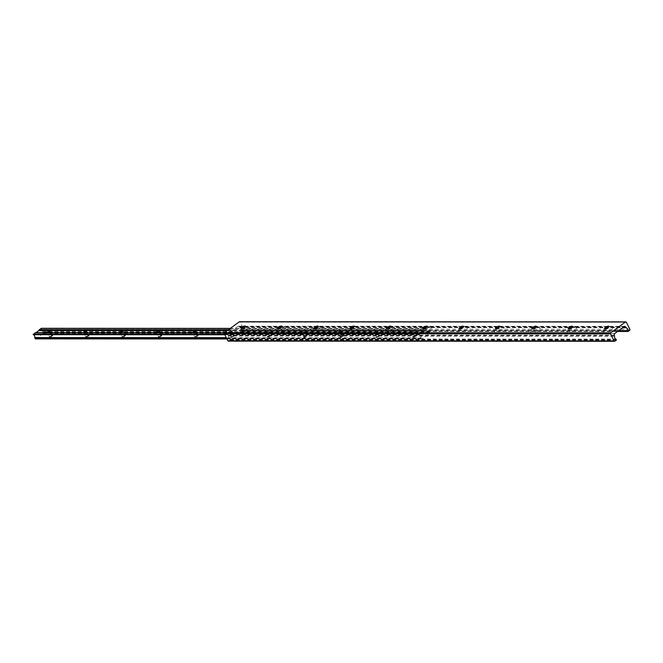 <?xml version="1.0" encoding="UTF-8"?>
<svg xmlns="http://www.w3.org/2000/svg" width="663" height="663" viewBox="0 0 663 663"><rect width="100%" height="100%" fill="white"/><g stroke="black" fill="none" stroke-linecap="round" stroke-linejoin="round"><path stroke-width="0.5" stroke-dasharray="3.31 2.49" d="M574.68 330.05A5.213 1.533 153.5 0 1 569.343 332.577A5.213 1.533 153.5 0 1 567.08 331.848A5.213 1.533 153.5 0 1 568.771 330.05A5.213 1.533 153.5 0 1 575.956 327.414A5.213 1.533 153.5 0 1 574.68 330.05M572.567 326.461A2.403 0.704 153.5 0 1 572.683 326.577A2.403 0.704 153.5 0 1 571.896 327.646A2.403 0.704 153.5 0 1 569.732 328.732A2.403 0.704 153.5 0 1 568.373 328.724A2.403 0.704 153.5 0 1 568.357 328.558M611.029 330.066A5.213 1.533 153.5 0 1 605.692 332.594A5.213 1.533 153.5 0 1 603.421 331.865A5.213 1.533 153.5 0 1 605.12 330.066A5.213 1.533 153.5 0 1 612.305 327.431A5.213 1.533 153.5 0 1 611.029 330.066M608.907 326.478A2.403 0.704 153.5 0 1 609.032 326.594A2.403 0.704 153.5 0 1 608.244 327.663A2.403 0.704 153.5 0 1 606.081 328.749A2.403 0.704 153.5 0 1 604.722 328.74A2.403 0.704 153.5 0 1 604.706 328.575M536.218 326.453A2.403 0.704 153.5 0 1 536.334 326.561A2.403 0.704 153.5 0 1 535.547 327.638A2.403 0.704 153.5 0 1 533.384 328.715A2.403 0.704 153.5 0 1 532.033 328.707A2.403 0.704 153.5 0 1 532.016 328.541M538.331 330.041A5.213 1.533 153.5 0 1 532.994 332.561A5.213 1.533 153.5 0 1 530.731 331.831A5.213 1.533 153.5 0 1 532.43 330.033A5.213 1.533 153.5 0 1 539.616 327.406A5.213 1.533 153.5 0 1 538.331 330.041M499.869 326.436A2.403 0.704 153.5 0 1 499.993 326.544A2.403 0.704 153.5 0 1 499.198 327.621A2.403 0.704 153.5 0 1 497.043 328.699A2.403 0.704 153.5 0 1 495.684 328.691A2.403 0.704 153.5 0 1 495.667 328.533M501.99 330.025A5.213 1.533 153.5 0 1 496.645 332.544A5.213 1.533 153.5 0 1 494.383 331.815A5.213 1.533 153.5 0 1 496.081 330.017A5.213 1.533 153.5 0 1 503.267 327.389A5.213 1.533 153.5 0 1 501.99 330.025M463.52 326.42A2.403 0.704 153.5 0 1 463.644 326.527A2.403 0.704 153.5 0 1 462.849 327.605A2.403 0.704 153.5 0 1 460.694 328.682A2.403 0.704 153.5 0 1 459.335 328.674A2.403 0.704 153.5 0 1 459.318 328.516M465.641 330.008A5.213 1.533 153.5 0 1 460.304 332.528A5.213 1.533 153.5 0 1 458.034 331.798A5.213 1.533 153.5 0 1 459.732 330.008A5.213 1.533 153.5 0 1 466.918 327.373A5.213 1.533 153.5 0 1 465.641 330.008M427.179 326.403A2.403 0.704 153.5 0 1 427.295 326.511A2.403 0.704 153.5 0 1 426.508 327.588A2.403 0.704 153.5 0 1 424.345 328.674A2.403 0.704 153.5 0 1 422.986 328.666A2.403 0.704 153.5 0 1 422.969 328.5M429.293 329.992A5.213 1.533 153.5 0 1 423.955 332.511A5.213 1.533 153.5 0 1 421.693 331.782A5.213 1.533 153.5 0 1 423.384 329.992A5.213 1.533 153.5 0 1 430.569 327.356A5.213 1.533 153.5 0 1 429.293 329.992M390.83 326.387A2.403 0.704 153.5 0 1 390.946 326.503A2.403 0.704 153.5 0 1 390.159 327.572A2.403 0.704 153.5 0 1 387.996 328.657A2.403 0.704 153.5 0 1 386.645 328.649A2.403 0.704 153.5 0 1 386.628 328.483M392.944 329.975A5.213 1.533 153.5 0 1 387.606 332.494A5.213 1.533 153.5 0 1 385.344 331.765A5.213 1.533 153.5 0 1 387.043 329.975A5.213 1.533 153.5 0 1 394.228 327.34A5.213 1.533 153.5 0 1 392.944 329.975M354.481 326.37A2.403 0.704 153.5 0 1 354.606 326.486A2.403 0.704 153.5 0 1 353.81 327.555A2.403 0.704 153.5 0 1 351.655 328.641A2.403 0.704 153.5 0 1 350.296 328.633A2.403 0.704 153.5 0 1 350.279 328.467M356.603 329.959A5.213 1.533 153.5 0 1 351.257 332.486A5.213 1.533 153.5 0 1 348.995 331.757A5.213 1.533 153.5 0 1 350.694 329.959A5.213 1.533 153.5 0 1 357.879 327.323A5.213 1.533 153.5 0 1 356.603 329.959M318.132 326.353A2.403 0.704 153.5 0 1 318.257 326.469A2.403 0.704 153.5 0 1 317.461 327.547A2.403 0.704 153.5 0 1 315.306 328.624A2.403 0.704 153.5 0 1 313.947 328.616A2.403 0.704 153.5 0 1 313.93 328.45M320.254 329.942A5.213 1.533 153.5 0 1 314.917 332.47A5.213 1.533 153.5 0 1 312.646 331.74A5.213 1.533 153.5 0 1 314.345 329.942A5.213 1.533 153.5 0 1 321.53 327.307A5.213 1.533 153.5 0 1 320.254 329.942M281.792 326.345A2.403 0.704 153.5 0 1 281.908 326.453A2.403 0.704 153.5 0 1 281.12 327.53A2.403 0.704 153.5 0 1 278.957 328.608A2.403 0.704 153.5 0 1 277.598 328.599A2.403 0.704 153.5 0 1 277.582 328.442M283.905 329.934A5.213 1.533 153.5 0 1 278.568 332.453A5.213 1.533 153.5 0 1 276.305 331.724A5.213 1.533 153.5 0 1 277.996 329.925A5.213 1.533 153.5 0 1 285.181 327.298A5.213 1.533 153.5 0 1 283.905 329.934M245.443 326.329A2.403 0.704 153.5 0 1 245.559 326.436A2.403 0.704 153.5 0 1 244.771 327.514A2.403 0.704 153.5 0 1 242.608 328.591A2.403 0.704 153.5 0 1 241.257 328.583A2.403 0.704 153.5 0 1 241.241 328.425M247.556 329.917A5.213 1.533 153.5 0 1 242.219 332.436A5.213 1.533 153.5 0 1 239.956 331.707A5.213 1.533 153.5 0 1 241.655 329.909A5.213 1.533 153.5 0 1 248.84 327.282A5.213 1.533 153.5 0 1 247.556 329.917M228.395 341.122A0.804 0.663 90 0 0 228.735 341.006L230.144 339.962L229.895 338.975A2.403 1.981 -90 0 1 228.362 336.091L614.543 336.257M228.362 336.091A0.804 0.663 90 0 0 228.287 335.461L228.105 335.088A1.202 0.994 -90 0 1 228.437 333.439L238.058 326.378A1.202 0.994 -90 0 1 239.418 326.784L239.6 327.157A0.804 0.663 90 0 0 240.031 327.522A2.403 1.981 -90 0 1 241.415 330.514L618.612 330.68M229.895 338.975L616.084 339.133M241.415 330.514L241.854 331.301L243.437 330.207A0.804 0.663 90 0 0 243.661 329.105L240.172 322.102A0.804 0.663 90 0 0 239.948 321.837M240.031 327.522L622.681 327.688M52.137 336.075A2.022 0.597 153.5 0 1 50.065 337.053A2.022 0.597 153.5 0 1 49.186 336.771A2.022 0.597 153.5 0 1 49.841 336.075A2.022 0.597 153.5 0 1 52.634 335.055A2.022 0.597 153.5 0 1 52.137 336.075M51.797 335.785A1.682 0.497 153.5 0 1 50.289 336.539A1.682 0.497 153.5 0 1 49.335 336.539A1.682 0.497 153.5 0 1 49.344 336.365A1.682 0.497 153.5 0 1 49.891 335.785A1.682 0.497 153.5 0 1 52.211 334.931A1.682 0.497 153.5 0 1 52.352 335.03A1.682 0.497 153.5 0 1 51.797 335.785M88.486 336.091A2.022 0.597 153.5 0 1 86.414 337.069A2.022 0.597 153.5 0 1 85.535 336.787A2.022 0.597 153.5 0 1 86.19 336.091A2.022 0.597 153.5 0 1 88.983 335.064A2.022 0.597 153.5 0 1 88.486 336.091M88.146 335.801A1.682 0.497 153.5 0 1 86.638 336.555A1.682 0.497 153.5 0 1 85.684 336.547A1.682 0.497 153.5 0 1 85.693 336.381A1.682 0.497 153.5 0 1 86.24 335.801A1.682 0.497 153.5 0 1 88.56 334.948A1.682 0.497 153.5 0 1 88.701 335.047A1.682 0.497 153.5 0 1 88.146 335.801M124.835 336.108A2.022 0.597 153.5 0 1 122.754 337.086A2.022 0.597 153.5 0 1 121.876 336.804A2.022 0.597 153.5 0 1 122.539 336.108A2.022 0.597 153.5 0 1 125.332 335.08A2.022 0.597 153.5 0 1 124.835 336.108M124.495 335.818A1.682 0.497 153.5 0 1 122.987 336.572A1.682 0.497 153.5 0 1 122.033 336.564A1.682 0.497 153.5 0 1 122.033 336.398A1.682 0.497 153.5 0 1 122.589 335.818A1.682 0.497 153.5 0 1 124.909 334.964A1.682 0.497 153.5 0 1 125.05 335.064A1.682 0.497 153.5 0 1 124.495 335.818M161.175 336.124A2.022 0.597 153.5 0 1 159.103 337.102A2.022 0.597 153.5 0 1 158.225 336.821A2.022 0.597 153.5 0 1 158.888 336.124A2.022 0.597 153.5 0 1 161.673 335.097A2.022 0.597 153.5 0 1 161.175 336.124M160.844 335.834A1.682 0.497 153.5 0 1 159.327 336.589A1.682 0.497 153.5 0 1 158.382 336.58A1.682 0.497 153.5 0 1 158.382 336.406A1.682 0.497 153.5 0 1 158.929 335.826A1.682 0.497 153.5 0 1 161.25 334.981A1.682 0.497 153.5 0 1 161.391 335.08A1.682 0.497 153.5 0 1 160.844 335.834M197.524 336.141A2.022 0.597 153.5 0 1 195.452 337.119A2.022 0.597 153.5 0 1 194.574 336.837A2.022 0.597 153.5 0 1 195.229 336.133A2.022 0.597 153.5 0 1 198.022 335.113A2.022 0.597 153.5 0 1 197.524 336.141M197.184 335.843A1.682 0.497 153.5 0 1 195.676 336.605A1.682 0.497 153.5 0 1 194.723 336.597A1.682 0.497 153.5 0 1 194.731 336.423A1.682 0.497 153.5 0 1 195.278 335.843A1.682 0.497 153.5 0 1 197.599 334.997A1.682 0.497 153.5 0 1 197.74 335.097A1.682 0.497 153.5 0 1 197.184 335.843M233.873 336.149A2.022 0.597 153.5 0 1 231.801 337.135A2.022 0.597 153.5 0 1 230.923 336.845A2.022 0.597 153.5 0 1 231.578 336.149A2.022 0.597 153.5 0 1 234.37 335.13A2.022 0.597 153.5 0 1 233.873 336.149M233.533 335.859A1.682 0.497 153.5 0 1 232.025 336.622A1.682 0.497 153.5 0 1 231.072 336.613A1.682 0.497 153.5 0 1 231.08 336.439A1.682 0.497 153.5 0 1 231.627 335.859A1.682 0.497 153.5 0 1 233.948 335.006A1.682 0.497 153.5 0 1 234.089 335.105A1.682 0.497 153.5 0 1 233.533 335.859M229.547 331.691A1.682 0.497 -26.5 0 0 228.992 332.445A1.682 0.497 -26.5 0 0 229.945 332.445A1.682 0.497 -26.5 0 0 231.453 331.691A1.682 0.497 -26.5 0 0 232.009 330.936A1.682 0.497 -26.5 0 0 231.055 330.936A1.682 0.497 -26.5 0 0 229.547 331.691M270.222 336.166A2.022 0.597 153.5 0 1 268.15 337.144A2.022 0.597 153.5 0 1 267.264 336.862A2.022 0.597 153.5 0 1 267.927 336.166A2.022 0.597 153.5 0 1 270.719 335.147A2.022 0.597 153.5 0 1 270.222 336.166M269.882 335.876A1.682 0.497 153.5 0 1 268.374 336.63A1.682 0.497 153.5 0 1 267.421 336.63A1.682 0.497 153.5 0 1 267.429 336.456A1.682 0.497 153.5 0 1 267.976 335.876A1.682 0.497 153.5 0 1 270.297 335.022A1.682 0.497 153.5 0 1 270.438 335.122A1.682 0.497 153.5 0 1 269.882 335.876M265.896 331.707A1.682 0.497 -26.5 0 0 265.341 332.461A1.682 0.497 -26.5 0 0 266.294 332.461A1.682 0.497 -26.5 0 0 267.802 331.707A1.682 0.497 -26.5 0 0 268.358 330.953A1.682 0.497 -26.5 0 0 267.404 330.953A1.682 0.497 -26.5 0 0 265.896 331.707M306.571 336.182A2.022 0.597 153.5 0 1 304.491 337.16A2.022 0.597 153.5 0 1 303.613 336.879A2.022 0.597 153.5 0 1 304.276 336.182A2.022 0.597 153.5 0 1 307.06 335.163A2.022 0.597 153.5 0 1 306.571 336.182M306.231 335.892A1.682 0.497 153.5 0 1 304.715 336.647A1.682 0.497 153.5 0 1 303.77 336.647A1.682 0.497 153.5 0 1 303.77 336.472A1.682 0.497 153.5 0 1 304.317 335.892A1.682 0.497 153.5 0 1 306.646 335.039A1.682 0.497 153.5 0 1 306.778 335.138A1.682 0.497 153.5 0 1 306.231 335.892M302.245 331.724A1.682 0.497 -26.5 0 0 301.69 332.478A1.682 0.497 -26.5 0 0 302.635 332.478A1.682 0.497 -26.5 0 0 304.151 331.724A1.682 0.497 -26.5 0 0 304.707 330.97A1.682 0.497 -26.5 0 0 303.753 330.961A1.682 0.497 -26.5 0 0 302.245 331.724M342.912 336.199A2.022 0.597 153.5 0 1 340.84 337.177A2.022 0.597 153.5 0 1 339.962 336.895A2.022 0.597 153.5 0 1 340.616 336.199A2.022 0.597 153.5 0 1 343.409 335.171A2.022 0.597 153.5 0 1 342.912 336.199M342.572 335.909A1.682 0.497 153.5 0 1 341.064 336.663A1.682 0.497 153.5 0 1 340.111 336.655A1.682 0.497 153.5 0 1 340.119 336.489A1.682 0.497 153.5 0 1 340.666 335.909A1.682 0.497 153.5 0 1 342.986 335.055A1.682 0.497 153.5 0 1 343.127 335.155A1.682 0.497 153.5 0 1 342.572 335.909M338.586 331.74A1.682 0.497 -26.5 0 0 338.039 332.486A1.682 0.497 -26.5 0 0 338.984 332.494A1.682 0.497 -26.5 0 0 340.5 331.74A1.682 0.497 -26.5 0 0 341.047 330.986A1.682 0.497 -26.5 0 0 340.102 330.978A1.682 0.497 -26.5 0 0 338.586 331.74M379.261 336.216A2.022 0.597 153.5 0 1 377.189 337.194A2.022 0.597 153.5 0 1 376.311 336.912A2.022 0.597 153.5 0 1 376.965 336.216A2.022 0.597 153.5 0 1 379.758 335.188A2.022 0.597 153.5 0 1 379.261 336.216M378.921 335.926A1.682 0.497 153.5 0 1 377.413 336.68A1.682 0.497 153.5 0 1 376.46 336.671A1.682 0.497 153.5 0 1 376.468 336.497A1.682 0.497 153.5 0 1 377.015 335.926A1.682 0.497 153.5 0 1 379.335 335.072A1.682 0.497 153.5 0 1 379.476 335.171A1.682 0.497 153.5 0 1 378.921 335.926M374.935 331.749A1.682 0.497 -26.5 0 0 374.38 332.503A1.682 0.497 -26.5 0 0 375.333 332.511A1.682 0.497 -26.5 0 0 376.841 331.757A1.682 0.497 -26.5 0 0 377.396 331.003A1.682 0.497 -26.5 0 0 376.443 330.994A1.682 0.497 -26.5 0 0 374.935 331.749M415.61 336.232A2.022 0.597 153.5 0 1 413.538 337.21A2.022 0.597 153.5 0 1 412.651 336.928A2.022 0.597 153.5 0 1 413.314 336.232A2.022 0.597 153.5 0 1 416.107 335.205A2.022 0.597 153.5 0 1 415.61 336.232M415.27 335.934A1.682 0.497 153.5 0 1 413.762 336.696A1.682 0.497 153.5 0 1 412.809 336.688A1.682 0.497 153.5 0 1 412.817 336.514A1.682 0.497 153.5 0 1 413.364 335.934A1.682 0.497 153.5 0 1 415.684 335.088A1.682 0.497 153.5 0 1 415.825 335.188A1.682 0.497 153.5 0 1 415.27 335.934M411.284 331.765A1.682 0.497 -26.5 0 0 410.728 332.519A1.682 0.497 -26.5 0 0 411.682 332.528A1.682 0.497 -26.5 0 0 413.19 331.765A1.682 0.497 -26.5 0 0 413.745 331.019A1.682 0.497 -26.5 0 0 412.792 331.011A1.682 0.497 -26.5 0 0 411.284 331.765M421.013 337.732L421.237 338.66A0.804 0.663 90 0 0 422.14 338.934L429.5 333.53A0.804 0.663 90 0 0 429.723 332.436L429.143 331.765A2.403 1.981 -90 0 1 427.751 328.782L425.58 329.851A0.804 0.663 90 0 0 425.298 330.265L425.281 330.323A0.804 0.663 -90 0 1 425 330.746L422.19 332.801A0.804 0.663 -90 0 1 421.751 332.909L421.709 332.901A0.804 0.663 90 0 0 421.27 333.008L419.488 334.848A2.403 1.981 -90 0 1 421.013 337.732L226.29 337.649M226.497 338.072L420.98 338.155M224.856 334.765L419.488 334.848M35.611 338.884A0.804 0.663 90 0 0 35.959 338.768L43.31 333.373A0.804 0.663 90 0 0 43.534 332.271L42.954 331.599A2.403 1.981 -90 0 1 41.562 328.624L427.751 328.782M42.954 331.599L429.143 331.765M43.277 331.765L429.467 331.923M228.287 335.461L614.477 335.627M230.136 339.166L616.325 339.323M230.26 339.415L616.449 339.58M230.144 339.962L616.333 340.127M228.735 341.006L614.924 341.163M240.172 322.102L626.361 322.268M243.661 329.105L629.85 329.271M243.437 330.207L629.626 330.373M242.028 331.243L617.618 331.401M241.572 331.11L617.808 331.268M241.448 330.854L618.148 331.019M239.6 327.157L623.187 327.315M239.418 326.784L623.692 326.95M238.058 326.378L624.239 326.544M228.437 333.439L614.626 333.605M228.105 335.088L614.294 335.254M224.682 334.425L419.339 334.508M224.6 334.251L419.464 334.334M224.326 332.925L421.27 333.008M421.61 332.892L224.392 332.809L421.709 332.901M35.57 332.751L421.751 332.909M224.459 332.718L422.19 332.801M227.243 330.655L425 330.746M227.815 330.24L425.281 330.323M227.89 330.182L425.298 330.265M228.462 329.768L425.58 329.851M230.268 328.442L427.386 328.525M43.534 332.271L429.723 332.436M43.31 333.373L429.5 333.53M35.959 338.768L422.14 338.934M226.754 338.578L421.237 338.66M568.382 328.475L567.08 331.848M604.731 328.492L603.421 331.865M532.041 328.458L530.731 331.831M495.692 328.45L494.383 331.815M459.343 328.434L458.034 331.798M422.994 328.417L421.693 331.782M386.653 328.4L385.344 331.765M350.304 328.384L348.995 331.757M313.955 328.367L312.646 331.74M277.606 328.359L276.305 331.724M241.266 328.342L239.956 331.707M245.36 326.295L248.84 327.282M281.709 326.312L285.181 327.298M318.058 326.329L321.53 327.307M354.398 326.345L357.879 327.323M390.747 326.353L394.228 327.34M427.096 326.37L430.569 327.356M463.445 326.387L466.918 327.373M499.786 326.403L503.267 327.389M536.135 326.42L539.616 327.406M241.854 331.301L617.543 331.459M238.572 326.204L624.753 326.37M608.833 326.453L612.305 327.431M572.484 326.436L575.956 327.414M47.264 332.37L49.335 336.539M83.604 332.378L85.684 336.547M119.953 332.395L122.033 336.564M158.382 336.406L158.225 336.821M156.302 332.412L158.382 336.58M194.731 336.423L194.574 336.837M192.651 332.428L194.723 336.597M228.992 332.445L231.072 336.613M265.341 332.461L267.421 336.63M301.69 332.478L303.77 336.647M338.039 332.486L340.111 336.655M376.468 336.497L376.311 336.912M374.38 332.503L376.46 336.671M412.817 336.514L412.651 336.928M410.728 332.519L412.809 336.688M35.661 332.76L421.85 332.917M43.02 331.591L429.201 331.757M226.945 338.967L421.801 339.05M413.745 331.019L415.825 335.188M415.684 335.088L416.107 335.205M377.396 331.003L379.476 335.171M379.335 335.072L379.758 335.188M341.047 330.986L343.127 335.155M342.986 335.055L343.409 335.171M304.707 330.97L306.778 335.138M306.646 335.039L307.06 335.163M268.358 330.953L270.438 335.122M270.297 335.022L270.719 335.147M232.009 330.936L234.089 335.105M233.948 335.006L234.37 335.13M195.66 330.928L197.74 335.097M197.599 334.997L198.022 335.113M159.319 330.912L161.391 335.08M161.25 334.981L161.673 335.097M122.97 330.895L125.05 335.064M124.909 334.964L125.332 335.08M86.621 330.878L88.701 335.047M88.56 334.948L88.983 335.064M50.272 330.862L52.352 335.03M52.211 334.931L52.634 335.055"/><path stroke-width="0.99" d="M568.357 328.558A2.403 0.704 153.5 0 1 568.382 328.475A2.403 0.704 153.5 0 1 569.169 327.646A2.403 0.704 153.5 0 1 572.484 326.436A2.403 0.704 153.5 0 1 572.567 326.461M571.755 327.373A2.403 0.704 153.5 0 1 569.6 328.458A2.403 0.704 153.5 0 1 568.241 328.45A2.403 0.704 153.5 0 1 569.028 327.373A2.403 0.704 153.5 0 1 571.191 326.295A2.403 0.704 153.5 0 1 572.55 326.304A2.403 0.704 153.5 0 1 571.755 327.373M604.706 328.575A2.403 0.704 153.5 0 1 604.731 328.492A2.403 0.704 153.5 0 1 605.518 327.663A2.403 0.704 153.5 0 1 608.833 326.453A2.403 0.704 153.5 0 1 608.907 326.478M608.104 327.389A2.403 0.704 153.5 0 1 605.941 328.475A2.403 0.704 153.5 0 1 604.59 328.467A2.403 0.704 153.5 0 1 605.377 327.389A2.403 0.704 153.5 0 1 607.54 326.312A2.403 0.704 153.5 0 1 608.891 326.32A2.403 0.704 153.5 0 1 608.104 327.389M532.016 328.541A2.403 0.704 153.5 0 1 532.041 328.458A2.403 0.704 153.5 0 1 532.82 327.63A2.403 0.704 153.5 0 1 536.135 326.42A2.403 0.704 153.5 0 1 536.218 326.453M535.406 327.356A2.403 0.704 153.5 0 1 533.251 328.442A2.403 0.704 153.5 0 1 531.892 328.434A2.403 0.704 153.5 0 1 532.687 327.356A2.403 0.704 153.5 0 1 534.842 326.279A2.403 0.704 153.5 0 1 536.201 326.287A2.403 0.704 153.5 0 1 535.406 327.356M495.667 328.533A2.403 0.704 153.5 0 1 495.692 328.45A2.403 0.704 153.5 0 1 496.471 327.621A2.403 0.704 153.5 0 1 499.786 326.403A2.403 0.704 153.5 0 1 499.869 326.436M499.065 327.348A2.403 0.704 153.5 0 1 496.902 328.425A2.403 0.704 153.5 0 1 495.543 328.417A2.403 0.704 153.5 0 1 496.338 327.348A2.403 0.704 153.5 0 1 498.493 326.262A2.403 0.704 153.5 0 1 499.852 326.271A2.403 0.704 153.5 0 1 499.065 327.348M459.318 328.516A2.403 0.704 153.5 0 1 459.343 328.434A2.403 0.704 153.5 0 1 460.13 327.605A2.403 0.704 153.5 0 1 463.445 326.387A2.403 0.704 153.5 0 1 463.52 326.42M462.716 327.331A2.403 0.704 153.5 0 1 460.553 328.409A2.403 0.704 153.5 0 1 459.202 328.4A2.403 0.704 153.5 0 1 459.989 327.331A2.403 0.704 153.5 0 1 462.152 326.246A2.403 0.704 153.5 0 1 463.503 326.254A2.403 0.704 153.5 0 1 462.716 327.331M422.969 328.5A2.403 0.704 153.5 0 1 422.994 328.417A2.403 0.704 153.5 0 1 423.781 327.588A2.403 0.704 153.5 0 1 427.096 326.37A2.403 0.704 153.5 0 1 427.179 326.403M426.367 327.315A2.403 0.704 153.5 0 1 424.212 328.392A2.403 0.704 153.5 0 1 422.853 328.384A2.403 0.704 153.5 0 1 423.64 327.315A2.403 0.704 153.5 0 1 425.803 326.229A2.403 0.704 153.5 0 1 427.163 326.237A2.403 0.704 153.5 0 1 426.367 327.315M386.628 328.483A2.403 0.704 153.5 0 1 386.653 328.4A2.403 0.704 153.5 0 1 387.432 327.572A2.403 0.704 153.5 0 1 390.747 326.353A2.403 0.704 153.5 0 1 390.83 326.387M390.018 327.298A2.403 0.704 153.5 0 1 387.863 328.384A2.403 0.704 153.5 0 1 386.504 328.376A2.403 0.704 153.5 0 1 387.3 327.298A2.403 0.704 153.5 0 1 389.454 326.221A2.403 0.704 153.5 0 1 390.814 326.221A2.403 0.704 153.5 0 1 390.018 327.298M350.279 328.467A2.403 0.704 153.5 0 1 350.304 328.384A2.403 0.704 153.5 0 1 351.083 327.555A2.403 0.704 153.5 0 1 354.398 326.345A2.403 0.704 153.5 0 1 354.481 326.37M353.677 327.282A2.403 0.704 153.5 0 1 351.514 328.367A2.403 0.704 153.5 0 1 350.155 328.359A2.403 0.704 153.5 0 1 350.951 327.282A2.403 0.704 153.5 0 1 353.106 326.204A2.403 0.704 153.5 0 1 354.465 326.213A2.403 0.704 153.5 0 1 353.677 327.282M313.93 328.45A2.403 0.704 153.5 0 1 313.955 328.367A2.403 0.704 153.5 0 1 314.743 327.539A2.403 0.704 153.5 0 1 318.058 326.329A2.403 0.704 153.5 0 1 318.132 326.353M317.328 327.265A2.403 0.704 153.5 0 1 315.165 328.351A2.403 0.704 153.5 0 1 313.814 328.342A2.403 0.704 153.5 0 1 314.602 327.265A2.403 0.704 153.5 0 1 316.765 326.188A2.403 0.704 153.5 0 1 318.116 326.196A2.403 0.704 153.5 0 1 317.328 327.265M277.582 328.442A2.403 0.704 153.5 0 1 277.606 328.359A2.403 0.704 153.5 0 1 278.394 327.53A2.403 0.704 153.5 0 1 281.709 326.312A2.403 0.704 153.5 0 1 281.792 326.345M280.979 327.257A2.403 0.704 153.5 0 1 278.825 328.334A2.403 0.704 153.5 0 1 277.466 328.326A2.403 0.704 153.5 0 1 278.253 327.249A2.403 0.704 153.5 0 1 280.416 326.171A2.403 0.704 153.5 0 1 281.775 326.179A2.403 0.704 153.5 0 1 280.979 327.257M241.241 328.425A2.403 0.704 153.5 0 1 241.266 328.342A2.403 0.704 153.5 0 1 242.045 327.514A2.403 0.704 153.5 0 1 245.36 326.295A2.403 0.704 153.5 0 1 245.443 326.329M244.63 327.24A2.403 0.704 153.5 0 1 242.476 328.318A2.403 0.704 153.5 0 1 241.117 328.309A2.403 0.704 153.5 0 1 241.912 327.24A2.403 0.704 153.5 0 1 244.067 326.155A2.403 0.704 153.5 0 1 245.426 326.163A2.403 0.704 153.5 0 1 244.63 327.24M614.543 336.257A0.804 0.663 90 0 0 614.477 335.627L614.294 335.254A1.202 0.994 -90 0 1 614.626 333.605L624.239 326.544A1.202 0.994 -90 0 1 625.607 326.95L625.789 327.323A0.804 0.663 90 0 0 626.212 327.688A2.403 1.981 -90 0 1 627.604 330.68L628.043 331.467L629.626 330.373A0.804 0.663 90 0 0 629.85 329.271L626.361 322.268A0.804 0.663 90 0 0 625.449 321.994L610.747 332.793A0.804 0.663 90 0 0 610.524 333.895L614.013 340.898A0.804 0.663 90 0 0 614.924 341.163L616.333 340.127L616.084 339.133A2.403 1.981 -90 0 1 614.543 336.257M239.948 321.837A0.804 0.663 90 0 0 239.268 321.837L224.558 332.627A0.804 0.663 90 0 0 224.334 333.729L227.823 340.732A0.804 0.663 90 0 0 228.395 341.122L614.576 341.279M618.612 330.68L627.604 330.68M622.681 327.688L626.212 327.688M47.811 331.616A1.682 0.497 -26.5 0 0 47.264 332.37A1.682 0.497 -26.5 0 0 48.208 332.37A1.682 0.497 -26.5 0 0 49.725 331.616A1.682 0.497 -26.5 0 0 50.272 330.862A1.682 0.497 -26.5 0 0 49.327 330.854A1.682 0.497 -26.5 0 0 47.811 331.616M84.16 331.633A1.682 0.497 -26.5 0 0 83.604 332.378A1.682 0.497 -26.5 0 0 84.557 332.387A1.682 0.497 -26.5 0 0 86.066 331.633A1.682 0.497 -26.5 0 0 86.621 330.878A1.682 0.497 -26.5 0 0 85.668 330.87A1.682 0.497 -26.5 0 0 84.16 331.633M120.509 331.649A1.682 0.497 -26.5 0 0 119.953 332.395A1.682 0.497 -26.5 0 0 120.906 332.403A1.682 0.497 -26.5 0 0 122.415 331.649A1.682 0.497 -26.5 0 0 122.97 330.895A1.682 0.497 -26.5 0 0 122.017 330.887A1.682 0.497 -26.5 0 0 120.509 331.649M156.858 331.657A1.682 0.497 -26.5 0 0 156.302 332.412A1.682 0.497 -26.5 0 0 157.247 332.42A1.682 0.497 -26.5 0 0 158.764 331.657A1.682 0.497 -26.5 0 0 159.319 330.912A1.682 0.497 -26.5 0 0 158.366 330.903A1.682 0.497 -26.5 0 0 156.858 331.657M193.198 331.674A1.682 0.497 -26.5 0 0 192.651 332.428A1.682 0.497 -26.5 0 0 193.596 332.436A1.682 0.497 -26.5 0 0 195.113 331.674A1.682 0.497 -26.5 0 0 195.66 330.928A1.682 0.497 -26.5 0 0 194.715 330.92A1.682 0.497 -26.5 0 0 193.198 331.674M35.429 332.735L224.392 332.809L35.52 332.743A0.804 0.663 90 0 0 35.081 332.851L33.299 334.691A2.403 1.981 -90 0 1 34.824 337.566L226.29 337.649M34.824 337.566L34.799 337.989L226.497 338.072M33.299 334.691L224.856 334.765M41.371 328.301L230.351 328.384L41.371 328.301L39.39 329.685A0.804 0.663 90 0 0 39.109 330.108L39.092 330.157A0.804 0.663 -90 0 1 38.81 330.58L36.001 332.644A0.804 0.663 -90 0 1 35.827 332.735M34.799 337.989L35.048 338.503A0.804 0.663 90 0 0 35.611 338.884L226.945 338.967M227.823 340.732L614.013 340.898M224.334 333.729L610.524 333.895M224.558 332.627L610.747 332.793M239.268 321.837L625.449 321.994M617.618 331.401L627.869 331.409M617.808 331.268L627.762 331.268M618.148 331.019L627.637 331.019M623.187 327.315L625.789 327.323M623.692 326.95L625.607 326.95M33.15 334.351L224.682 334.425M33.283 334.177L224.6 334.251M35.081 332.851L224.326 332.925M36.001 332.644L224.459 332.718M38.81 330.58L227.243 330.655M39.092 330.157L227.815 330.24M39.109 330.108L227.89 330.182M39.39 329.685L228.462 329.768M41.197 328.359L230.268 328.442M35.048 338.503L226.754 338.578M239.608 321.721L625.797 321.878M617.543 331.459L628.043 331.467"/></g></svg>
